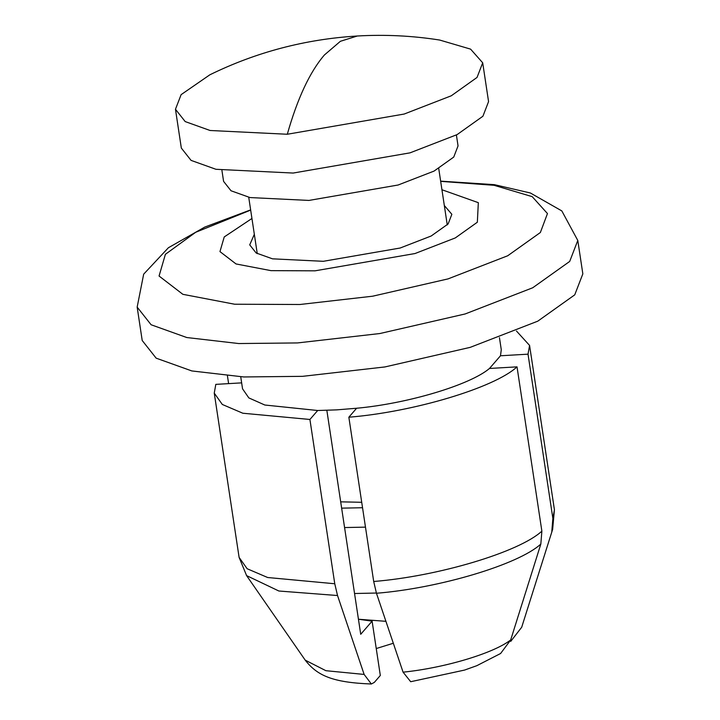 <?xml version="1.0" encoding="UTF-8"?>
<svg xmlns="http://www.w3.org/2000/svg" width="720" height="720" viewBox="0 0 720 720"><rect width="100%" height="100%" fill="white"/><g stroke="black" fill="none" stroke-linecap="round" stroke-linejoin="round"><path stroke-width="1.08" d="M385.911 621.324L358.443 619.236L372.105 621.162L360.72 634.293L326.844 410.319M365.436 527.139L344.574 527.553M362.502 507.735L341.64 508.149M361.719 502.29L340.686 501.84M456.399 134.973L458.046 145.908L453.735 157.077L434.07 171.081L398.115 185.013L308.925 200.43L250.002 197.559L231.012 190.764L223.587 181.368L221.931 170.433M357.327 36C385.029 34.407 412.479 35.757 439.659 40.041L470.592 49.131L482.697 62.802L488.565 101.61L482.913 116.235L457.146 134.586L410.031 152.847L293.166 173.052L215.946 169.29L191.061 160.38L181.332 148.068L175.464 109.269L181.116 94.644L209.853 74.799C256.158 52.119 305.316 39.186 357.327 36L340.38 41.301L324.387 54.999C309.87 71.901 297.504 98.316 287.298 134.253L210.078 130.491L185.193 121.581L175.464 109.269M482.697 62.802L477.045 77.436L451.278 95.787L404.163 114.048L287.298 134.253M376.389 593.037L354.555 593.514M228.609 383.625L227.448 375.921M410.697 681.714L464.553 670.077L476.802 665.694L500.607 653.499L510.696 639.936L540.828 544.05L541.872 531.135L517.023 366.858L489.492 368.46L500.49 355.77L528.021 354.168L529.578 345.429L516.465 331.029M541.872 531.135C519.39 552.015 438.255 576.306 373.698 581.49L376.461 593.262L403.074 672.165L410.688 681.714M373.698 581.49L348.849 417.213L356.625 408.24L336.726 409.869L317.691 410.508L264.825 405.018L248.85 397.917L242.55 388.836L240.732 376.803M241.65 382.869L215.811 384.372L214.254 393.111L222.309 404.46L242.811 413.226L309.915 419.472L317.691 410.508M337.527 595.53L334.764 583.758L267.651 577.512L247.158 568.746L239.103 557.397L246.6 575.613L278.874 591.012L337.527 595.53L364.131 674.433L371.349 683.991L374.328 682.398L380.322 675.477L372.105 621.162M376.245 648.54L393.309 643.266M554.427 509.751L552.87 518.445L528.021 354.168M334.764 583.758L309.915 419.472M517.023 366.858C494.541 387.738 413.406 412.029 348.849 417.213M441.936 189.747L478.332 202.671L477.342 222.228L455.301 237.924L415.008 253.539L315.054 270.828L270.981 270.639L236.034 263.952L219.969 251.604L224.235 236.943L251.937 218.484M254.331 234.279L249.723 244.872L256.131 252.972L272.502 258.831L323.298 261.306L400.185 248.013L431.181 235.998L448.137 223.929L451.854 214.299L444.33 205.542M137.16 307.098L151.11 324.756L186.795 337.536L238.734 343.548L297.549 342.927L379.872 333.531L465.156 313.956L532.728 287.766L569.691 261.441L577.791 240.462L582.84 273.87L574.74 294.849L537.786 321.165L470.214 347.355L384.921 366.939L302.598 376.335L243.792 376.956L191.853 370.944L156.159 358.164L142.209 340.506L137.16 307.098L143.676 274.158L168.399 247.743L204.786 227.07L250.641 209.88M499.455 337.68L501.273 349.704L500.49 355.77M489.492 368.46C470.124 384.93 407.745 403.605 356.625 408.24M552.735 529.047L521.694 627.255L510.741 641.376M540.828 544.05C518.67 564.453 439.569 588.141 376.461 593.262M552.87 518.445L551.817 531.36M440.667 181.359L494.073 185.301L532.197 196.641L547.461 213.561L540.369 232.506L507.717 255.762L448.02 278.901L372.663 296.199L299.934 304.497L234.639 304.227L182.862 294.318L159.066 276.03L165.393 254.313L195.696 232.281L250.668 210.096M510.696 639.936C493.704 653.256 444.546 667.98 403.074 672.165M364.131 674.433L325.89 670.698L305.226 660.159M438.732 168.552L447.255 224.901M257.256 253.629L248.733 197.289M552.645 529.326L554.418 509.706L529.578 345.429M239.103 557.397L214.254 393.111M371.349 684C332.433 682.497 317.304 675.648 305.208 660.141M552.744 529.029L523.836 620.469M305.235 660.177L246.42 575.361M577.791 240.462L561.825 210.915L530.361 192.987L494.397 184.662L440.64 181.143"/></g></svg>
